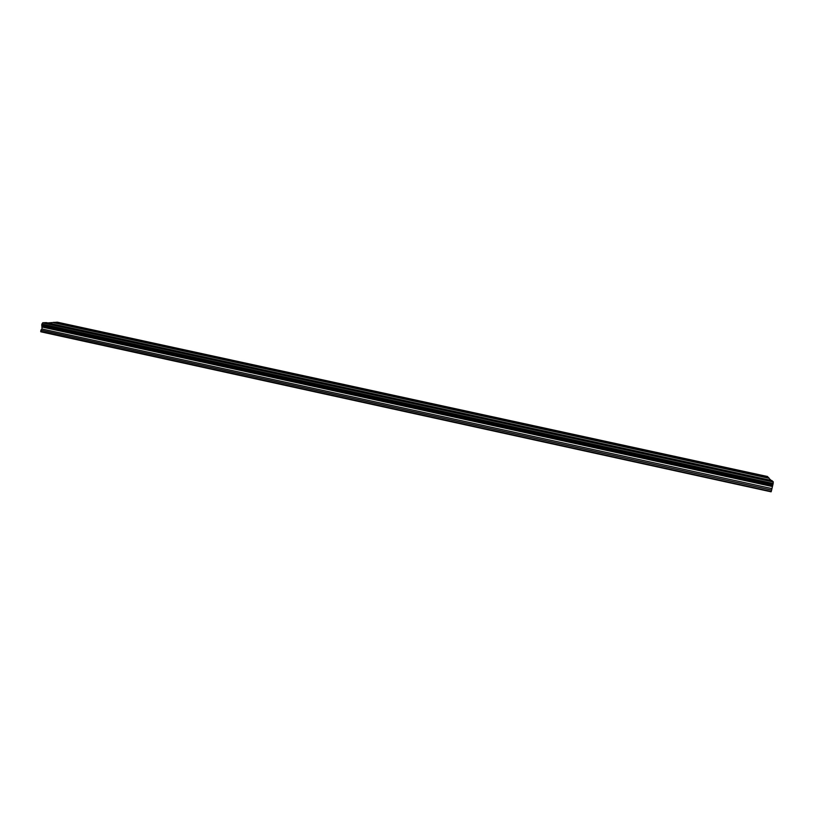 <?xml version="1.0" encoding="UTF-8"?>
<svg xmlns="http://www.w3.org/2000/svg" width="814" height="814" viewBox="0 0 814 814"><rect width="100%" height="100%" fill="white"/><g stroke="black" fill="none" stroke-linecap="round" stroke-linejoin="round"><path stroke-width="1.22" d="M53.063 324.155L49.196 323.687L53.063 324.155M763.491 478.815L761.11 478.49L766.829 480.067L763.491 478.815M729.69 471.459L727.258 471.123L732.895 472.669L729.69 471.459M696.184 464.163L693.701 463.827L696.774 464.998L699.257 465.333L696.184 464.163M662.952 456.929L660.419 456.583L665.913 458.068L662.952 456.929M630.005 449.755L627.421 449.409L632.844 450.854L630.005 449.755M597.334 442.643L594.698 442.297L597.425 443.365L600.071 443.711L597.334 442.643M564.936 435.592L562.24 435.236L564.865 436.273L567.562 436.619L564.936 435.592M532.814 428.602L530.056 428.235L532.58 429.243L535.337 429.599L532.814 428.602M500.956 421.662L498.148 421.296L500.569 422.263L503.378 422.629L500.956 421.662M469.363 414.784L466.493 414.418L468.813 415.354L471.693 415.72L469.363 414.784M438.034 407.967L435.093 407.59L437.332 408.496L440.272 408.872L438.034 407.967M406.959 401.2L403.958 400.824L406.105 401.699L409.106 402.075L406.959 401.2M376.139 394.495L373.077 394.108L378.205 395.339L376.139 394.495M345.574 387.84L342.44 387.444L344.424 388.258L347.558 388.654L345.574 387.84M315.252 381.237L312.047 380.84L317.165 382.031L315.252 381.237M285.175 374.684L281.909 374.277L283.74 375.051L287.016 375.458L285.175 374.684M255.342 368.193L252.004 367.786L257.112 368.935L255.342 368.193M225.753 361.752L222.334 361.335L225.753 361.752M196.388 355.362L192.908 354.935L196.388 355.362M167.267 349.023L163.706 348.585L167.267 349.023M138.38 342.735L134.748 342.287L138.38 342.735M109.717 336.487L106.003 336.04L109.717 336.487M81.278 330.301L77.493 329.843L81.278 330.301M63.431 323.707L59.676 323.239L63.431 323.707M759.523 474.969L757.173 474.654L762.779 476.18L759.523 474.969M726.464 467.785L724.073 467.46L729.598 468.956L726.464 467.785M693.681 460.663L691.239 460.337L696.692 461.803L693.681 460.663M661.172 453.602L658.689 453.266L661.579 454.365L664.071 454.7L661.172 453.602M628.937 446.591L626.393 446.255L631.715 447.659L628.937 446.591M596.957 439.652L594.373 439.306L597.049 440.333L599.643 440.679L596.957 439.652M565.252 432.753L562.606 432.407L567.826 433.76L565.252 432.753M533.801 425.926L531.094 425.569L536.273 426.892L533.801 425.926M502.604 419.139L499.847 418.783L504.985 420.085L502.604 419.139M471.662 412.413L468.844 412.057L473.952 413.329L471.662 412.413M440.974 405.748L438.095 405.382L443.172 406.624L440.974 405.748M410.531 399.135L407.59 398.758L412.647 399.979L410.531 399.135M380.331 392.572L377.33 392.185L382.366 393.396L380.331 392.572M350.366 386.06L347.303 385.673L349.267 386.467L352.33 386.853L350.366 386.06M320.645 379.599L317.521 379.202L319.414 379.975L322.537 380.372L320.645 379.599M291.168 373.188L287.963 372.792L292.989 373.941L291.168 373.188M261.915 366.839L258.649 366.432L261.915 366.839M232.885 360.531L229.558 360.114L232.885 360.531M204.09 354.273L200.692 353.846L204.09 354.273M175.519 348.066L172.049 347.629L175.519 348.066M147.171 341.9L143.63 341.463L147.171 341.9M119.048 335.785L115.435 335.348L119.048 335.785M91.137 329.721L87.454 329.273L91.137 329.721M41.86 324.155L42.735 322.761L46.398 322.619L771.845 480.535L773.3 481.888L772.893 484.808L41.718 325.274L41.86 324.155L773.198 483.618M53.551 322.69L768.894 478.256L767.531 476.505L57.295 322.181L47.833 322.924M40.822 331.797L40.904 330.128L771.621 490.079L771.102 491.819L40.822 331.797M41.819 325.295L42.013 328.978L40.904 330.128M772.842 484.798L771.621 490.079M768.894 478.256L771.153 480.382M772.924 484.757L41.697 325.213M42.674 322.863L773.29 482.01M773.208 483.496L41.921 324.064M773.3 481.888L42.735 322.761M768.915 477.798L53.785 322.313M771.275 491.493L40.7 331.43M42.013 328.978L771.55 488.522M42.308 327.086L772.048 486.477M42.104 326.455L772.344 485.897"/></g></svg>

